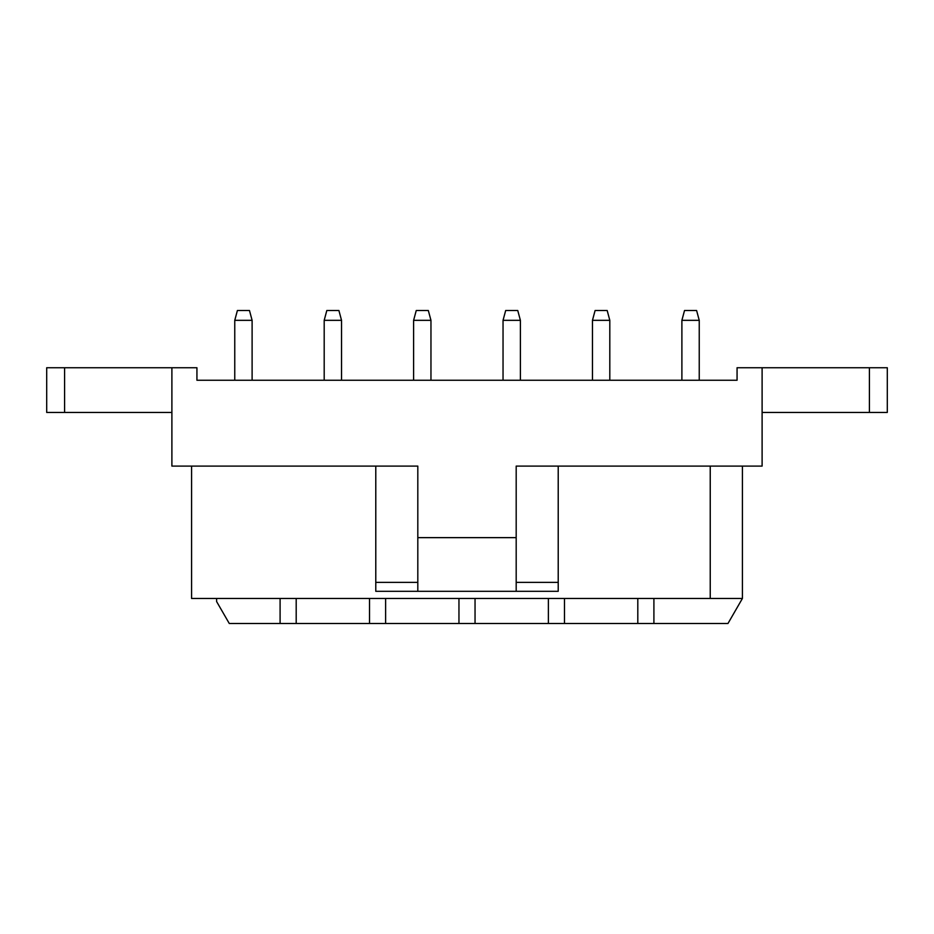 <?xml version="1.0" encoding="UTF-8"?>
<svg xmlns="http://www.w3.org/2000/svg" width="934" height="934" viewBox="0 0 934 934"><rect width="100%" height="100%" fill="white"/><g stroke="black" fill="none" stroke-linecap="round" stroke-linejoin="round"><path stroke-width="1.4" d="M296.195 598.461L296.195 623.492L727.971 623.492L742.425 598.449L280.095 598.461L280.095 623.492L296.195 623.492M191.575 466.101L191.575 598.461L280.095 598.461M710.237 466.101L710.237 598.461M558.217 466.101L516.187 466.101L516.187 591.304L558.217 591.304L558.217 466.101L762.109 466.101L762.109 367.739L737.066 367.739L737.066 380.255L196.934 380.255L196.934 367.739L171.891 367.739L171.891 466.101L417.813 466.101L417.813 591.304L528.667 591.304M742.425 466.101L742.425 598.461M385.625 598.461L385.625 623.492M369.525 598.461L369.525 623.492M475.044 598.461L475.044 623.492M458.956 598.461L458.956 623.492M564.475 598.461L564.475 623.492M548.375 598.461L548.375 623.492M653.905 598.461L653.905 623.492M637.805 598.461L637.805 623.492M762.109 367.739L869.414 367.739L869.414 412.454L887.3 412.454L887.3 367.739L869.414 367.739M171.891 367.739L46.7 367.739L46.7 412.454L171.891 412.454M216.606 598.461L216.606 601.554L229.274 623.492L280.095 623.492M417.813 591.304L375.783 591.304L375.783 466.101M417.813 537.645L516.187 537.645M762.109 412.454L869.414 412.454M234.761 320.339L237.399 310.508L249.471 310.508L252.11 320.339L234.761 320.339L234.761 380.255M324.191 320.339L326.818 310.508L338.902 310.508L341.54 320.339L324.191 320.339L324.191 380.255M413.61 320.339L416.249 310.508L428.321 310.508L430.959 320.339L413.61 320.339L413.61 380.255M503.041 320.339L505.679 310.508L517.751 310.508L520.39 320.339L503.041 320.339L503.041 380.255M592.46 320.339L595.098 310.508L607.182 310.508L609.809 320.339L592.46 320.339L592.46 380.255M686.408 320.339L681.89 320.339L681.89 380.255L681.89 320.339L684.529 310.508L681.89 320.339L684.529 310.508L696.601 310.508L699.239 320.339L686.408 320.339M375.783 582.361L417.813 582.361M516.187 582.361L558.217 582.361M64.586 367.739L64.586 412.454M252.11 320.339L252.11 380.255M341.54 320.339L341.54 380.255M430.959 320.339L430.959 380.255M520.39 320.339L520.39 380.255M609.809 320.339L609.809 380.255M696.601 310.508L699.239 320.339L699.239 380.255"/></g></svg>
